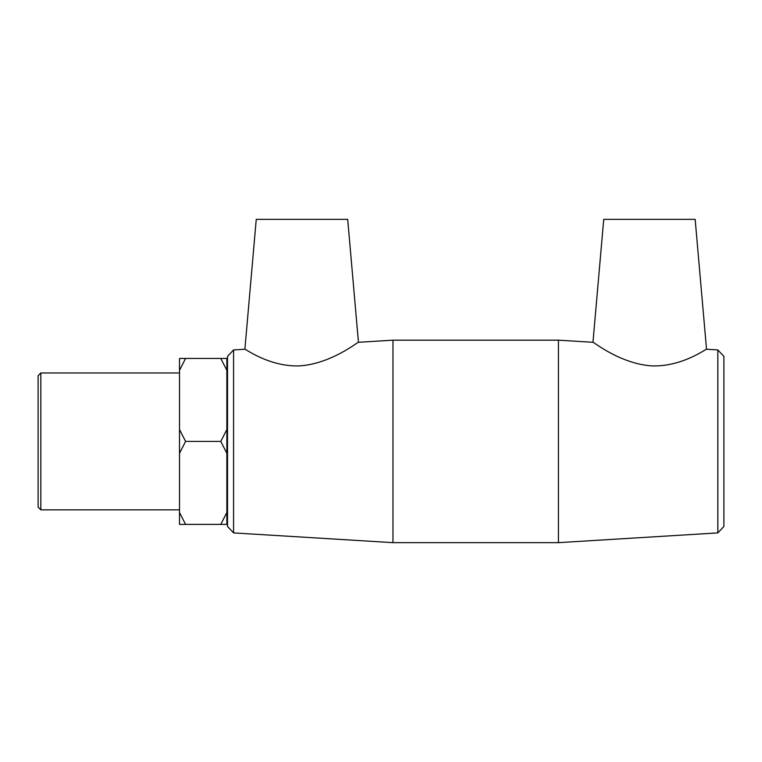 <?xml version="1.0" encoding="UTF-8"?>
<svg xmlns="http://www.w3.org/2000/svg" width="762" height="762" viewBox="0 0 762 762"><rect width="100%" height="100%" fill="white"/><g stroke="black" fill="none" stroke-linecap="round" stroke-linejoin="round"><path stroke-width="1.14" d="M179.508 512.493L179.508 524.389L185.576 524.389L179.508 512.493L179.508 453.304L185.576 441.417L220.78 441.417L226.857 453.304L226.857 512.493L220.78 524.389L226.857 524.389L226.857 512.493M185.576 524.389L220.78 524.389M185.576 358.445L179.508 358.445L179.508 370.342L185.576 358.445L220.78 358.445L226.857 370.342L226.857 429.52L220.78 441.417M226.857 370.342L226.857 358.445L220.78 358.445M185.576 441.417L179.508 429.52L179.508 370.342M179.508 429.52L179.508 453.304M226.857 453.304L226.857 429.52M717.833 349.929L717.833 532.905L558.441 542.649L558.441 340.176L592.969 342.29C592.95 341.366 619.773 363.75 651.881 365.903C682.438 366.951 706.765 348.272 706.526 349.244L717.833 349.929L723.9 356.378L723.9 526.456L717.833 532.905M233.572 349.929L227.514 356.378L227.514 526.456L233.572 532.905L233.572 349.929L244.888 349.244C244.65 348.272 268.976 366.951 299.533 365.903C331.641 363.75 358.454 341.366 358.445 342.29L392.973 340.176L392.973 542.649L558.441 542.649M40.834 372.98L38.1 375.723L38.1 507.111L40.834 509.845L40.834 372.98L179.508 372.98M226.857 376.104L227.514 376.104M358.445 342.29L347.691 219.351L256.251 219.351L244.888 349.244M592.969 342.29L603.723 219.351L695.163 219.351L706.526 349.244M392.973 340.176L558.441 340.176M233.572 532.905L392.973 542.649M40.834 509.845L179.508 509.845M226.857 506.73L227.514 506.73"/></g></svg>

